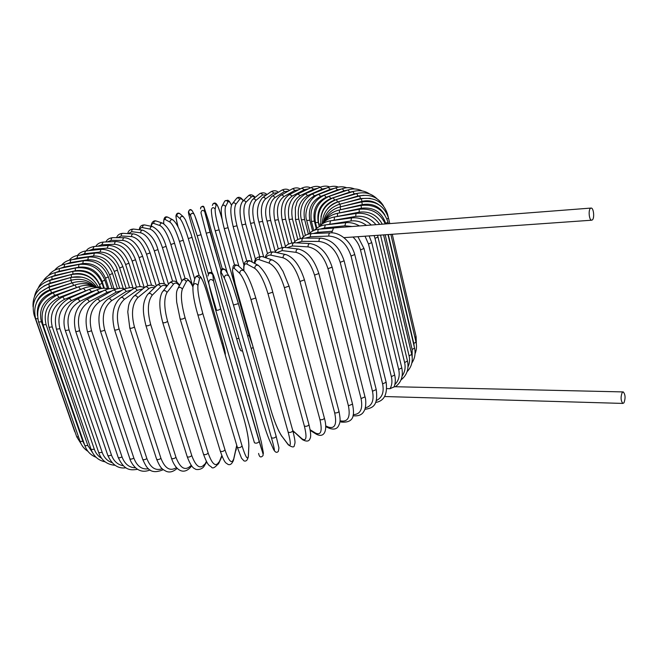 <?xml version="1.0" encoding="UTF-8"?>
<svg xmlns="http://www.w3.org/2000/svg" width="658" height="658" viewBox="0 0 658 658"><rect width="100%" height="100%" fill="white"/><g stroke="black" fill="none" stroke-linecap="round" stroke-linejoin="round"><path stroke-width="0.99" d="M343.813 237.645L356.225 236.814M590.415 208.356C588.194 210.108 589.132 220.109 591.526 220.216L592.406 219.895C594.618 218.086 593.672 208.167 591.279 208.051L590.415 208.356M590.851 208.084L334.56 227.865L333.441 228.161L331.706 232.85M386.822 388.607L390.071 388.681C391.987 385.251 392.415 381.237 391.354 376.639L360.494 249.917C359.227 244.949 356.71 240.647 352.935 237.003M394.068 386.888L390.071 388.681M623.965 402.819C625.618 398.164 625.388 394.537 623.274 391.921L622.188 392.505C620.527 397.152 620.749 400.788 622.863 403.42L623.965 402.819M108.093 245.442L94.102 246.528L92.778 249.242L88.682 250.665M128.952 263.167L128.968 263.225C124.313 251.693 117.445 245.755 108.373 245.426L107.057 248.173L92.778 249.242M136.486 287.159L128.968 263.225L125.637 264.524C121.5 254.087 115.306 248.634 107.057 248.173M133.097 288.204L125.637 264.524M140.146 286.666L132.135 261.053C128.113 250.64 122.314 245.047 114.747 244.274L101.727 244.768L97.697 246.248M135.54 259.713L132.135 261.053M133.944 288.393C137.835 286.288 141.281 286.074 144.275 287.76L135.556 259.77C131.024 248.272 124.592 242.193 116.252 241.544C114.977 241.725 114.476 242.637 114.747 244.274M115.956 241.552L103.232 242.07L101.727 244.768M147.811 285.613L139.109 257.615C135.203 247.211 129.823 241.478 122.972 240.4L111.251 240.334L107.344 241.905M142.597 256.283L139.109 257.615M151.579 285.317L142.621 256.34C138.18 244.834 132.192 238.615 124.666 237.694C123.285 237.834 122.725 238.739 122.972 240.4M124.346 237.694L112.937 237.67C111.564 237.809 111.005 238.698 111.251 240.334M156.3 285.959L146.52 254.218C142.728 243.83 137.777 237.949 131.674 236.576L121.286 235.967L117.585 237.678M150.082 252.902L146.52 254.218M159.54 283.721L150.106 252.968C145.788 241.461 140.277 235.112 133.558 233.903C132.077 233.985 131.444 234.873 131.674 236.576M133.22 233.886L123.161 233.335C121.689 233.417 121.064 234.289 121.286 235.967M164.426 284.001L154.317 250.887C150.633 240.507 146.125 234.478 140.779 232.817L131.764 231.682L128.368 233.623M157.936 249.596L154.317 250.887M168.473 284.24L157.961 249.653C155.337 240.014 150.312 233.524 142.868 230.193C141.281 230.193 140.59 231.073 140.779 232.817M142.531 230.152L133.837 229.099C132.258 229.099 131.575 229.963 131.764 231.682M172.593 281.205L162.436 247.63C158.874 237.258 154.811 231.098 150.246 229.149L141.766 227.462L140.393 228.268L139.652 229.806M166.112 246.372L162.436 247.63M177.01 282.504L166.137 246.429C163.25 236.461 158.718 229.848 152.557 226.599C150.855 226.484 150.09 227.339 150.246 229.149M152.237 226.533L144.908 224.995C143.23 224.88 142.473 225.719 142.63 227.512M181.756 280.892L170.841 244.488C167.395 234.1 163.784 227.808 160.017 225.587L153.816 223.457C152.442 223.046 151.653 224.008 151.447 226.368M174.559 243.254L170.841 244.488M185.104 278.548L174.576 243.312C171.475 232.998 167.469 226.27 162.559 223.136C160.758 222.865 159.902 223.687 160.017 225.587M162.304 223.046L156.324 221.039C154.54 220.775 153.701 221.581 153.816 223.457M192.901 286.691L179.469 241.453C176.147 231.065 172.996 224.633 170.027 222.157L165.257 219.558C163.965 218.958 163.488 220.372 163.809 223.786M183.228 240.252L179.469 241.453M194.669 278.934L183.245 240.31C179.889 229.494 176.426 222.667 172.848 219.846C170.924 219.361 169.986 220.134 170.027 222.157M172.848 219.846L168.029 217.28C166.137 216.803 165.207 217.559 165.257 219.558M199.242 275.825L188.278 238.558C185.071 228.153 182.389 221.59 180.226 218.867L176.895 215.816C175.522 215.084 175.933 218.834 178.121 227.059M192.07 237.48L222.955 342.867L221.943 343.698M192.037 237.374L188.278 238.558M225.143 354.604C225.694 354.448 224.962 350.541 222.955 342.867L190.927 233.713L185.441 219.805L183.343 216.778C181.32 215.98 180.284 216.679 180.226 218.867M183.343 216.778L179.963 213.768C177.973 212.978 176.953 213.661 176.895 215.816M207.994 276.047C208.561 272.782 210.124 272.248 212.682 274.419C213.562 272.132 208.199 271.54 208.347 274.024L197.211 235.803L190.557 215.734L188.673 212.254C187.966 211.424 188.994 215.791 191.741 225.357L216.564 310.395M194.867 215.816L201.027 234.741L212.049 272.741L201.027 234.741L197.211 235.803M194.274 214.5L193.987 213.982C191.914 212.764 190.771 213.34 190.557 215.734M192.342 211.054L192.046 210.535C190.006 209.334 188.879 209.91 188.673 212.254M206.225 233.22L200.961 212.773C201.406 210.165 202.631 209.738 204.663 211.498L220.956 270.183L210.042 232.192L206.225 233.22L236.592 338.574C239.282 347.745 240.466 351.142 240.145 348.765M222.256 268.826L208.446 220.652L204.251 207.879L204.745 211.744M238.977 338.516L236.592 338.574M204.251 207.879L204.169 207.64C202.179 205.905 200.961 206.324 200.534 208.89M227.421 273.424L215.289 230.9M222.149 219.451L221.507 217.181M221.532 217.255C218.736 207.714 216.934 203.561 216.137 204.803L215.174 209.047C214.927 212.435 216.235 219.369 219.081 229.848L249.053 335.309L252.54 345.187M249.053 335.309L247.663 336.246M219.081 229.848L215.265 230.81M215.174 209.047C213.431 207.015 212.147 207.245 211.341 209.738C211.489 215.577 212.797 222.61 215.256 230.826M216.137 204.803C214.418 202.804 213.159 203.026 212.361 205.477M231.509 205.354C229.897 201.891 228.713 200.756 227.964 201.957L225.554 206.554C224.501 210.149 225.34 217.198 228.071 227.717L238.944 266.367M228.071 227.717L224.263 228.647C221.45 217.847 220.611 210.527 221.746 206.702C222.856 204.654 224.123 204.605 225.554 206.554M227.964 201.957C226.558 200.032 225.307 200.081 224.214 202.096L222.379 205.526M243.213 200.838C241.774 198.774 240.598 198.28 239.685 199.349L235.835 204.284C233.968 208.068 234.347 215.232 236.97 225.784L246.75 260.889M236.97 225.784L233.187 226.673C230.448 215.076 230.103 207.509 232.151 203.98C233.417 202.327 234.643 202.425 235.835 204.284M239.685 199.349C238.517 197.523 237.308 197.425 236.058 199.053L232.883 203.051M254.942 197.581L253.223 196.462L251.685 196.652L245.952 202.253C243.279 206.209 243.205 213.48 245.73 224.082L255.518 259.556M245.73 224.082L241.971 224.921C239.282 213.949 239.438 206.176 242.44 201.595C243.764 200.262 244.941 200.484 245.952 202.253M251.233 197.013C250.237 195.27 249.086 195.056 247.778 196.372L243.164 200.887M266.424 194.941L262.558 194.949L255.855 200.468C252.392 204.58 251.874 211.958 254.292 222.61L263.71 257.072M254.292 222.61L250.575 223.391C247.869 212.937 248.518 204.983 252.532 199.547C253.856 198.461 254.967 198.765 255.855 200.468M262.558 194.949C261.678 193.279 260.584 192.975 259.277 194.044L253.19 199.012M277.577 192.786L273.596 193.172L265.495 198.938C261.251 203.19 260.288 210.667 262.616 221.376L270.882 251.932M262.616 221.376L258.939 222.1C256.151 212.197 257.286 204.103 262.353 197.811C263.644 196.915 264.689 197.293 265.495 198.938M273.596 193.172C272.807 191.552 271.77 191.182 270.496 192.07L262.937 197.4M288.352 191.075L284.281 191.7L274.805 197.68C269.796 202.064 268.406 209.631 270.644 220.389L278.285 248.905M270.644 220.389L267.025 221.063C264.138 211.473 265.75 203.248 271.844 196.38C273.078 195.648 274.073 196.076 274.805 197.68M284.281 191.7C283.565 190.113 282.586 189.693 281.353 190.425L272.354 196.068M298.683 189.759L294.562 190.54L283.738 196.709C277.98 201.192 276.179 208.841 278.326 219.665L285.539 246.816M278.326 219.665L274.773 220.282C272.577 208.224 274.633 199.884 280.941 195.262C282.126 194.653 283.055 195.13 283.738 196.709M294.562 190.54C293.896 188.986 292.974 188.509 291.798 189.126L281.394 195.015M308.512 188.838L304.374 189.71L292.234 196.026C285.753 200.6 283.549 208.323 285.613 219.213L291.848 242.876M285.613 219.213L282.134 219.772C280.02 207.648 282.512 199.209 289.61 194.455L292.234 196.026M304.374 189.71L301.767 188.163L289.997 194.25M317.773 188.295L313.644 189.216L300.229 195.648C293.057 200.287 290.466 208.076 292.456 219.032L297.811 239.496M292.456 219.032L289.059 219.533C287.011 207.377 289.915 198.848 297.778 193.954L300.229 195.648M313.644 189.216L311.201 187.546L298.115 193.797M326.417 188.139L322.313 189.068L307.681 195.574C299.842 200.262 296.881 208.109 298.798 219.13L303.387 236.781M298.798 219.13L295.5 219.575L295.352 207.369C297.696 202.746 294.389 201.973 305.402 193.773L307.681 195.574M322.313 189.068L320.035 187.291L305.69 193.641M334.396 188.361L330.316 189.29L314.516 195.829C306.044 200.526 302.738 208.422 304.605 219.517L308.372 234.133M304.605 219.517L301.405 219.895C299.365 211.563 300.961 200.155 312.41 193.913L314.516 195.829M330.316 189.29L328.21 187.398L312.657 193.814M341.642 188.969L337.579 189.874L320.685 196.397C311.621 201.101 308.002 209.03 309.811 220.191L312.599 231.065M309.811 220.191L306.727 220.512C303.906 213.817 308.067 198.264 318.768 194.381L320.685 196.397M337.579 189.874L335.646 187.875L318.974 194.299M353.798 191.33L349.628 192.169L348.074 189.965L344.035 190.828L326.129 197.301C316.523 201.973 312.608 209.918 314.376 221.154L316.268 228.573M314.376 221.154L311.415 221.417C309.531 209.014 313.858 200.262 324.394 195.179L326.129 197.301M344.035 190.828L342.292 188.731L324.567 195.113M349.628 192.169L330.785 198.535C320.701 203.149 316.523 211.111 318.25 222.412L319.286 226.5M318.25 222.412L315.429 222.618C313.553 210.141 318.159 201.373 329.255 196.306L330.785 198.535M358.939 193.082L354.284 193.896L334.609 200.098C326.886 202.968 322.338 208.578 320.948 216.918M320.865 224.115L318.711 224.107C316.843 211.563 321.696 202.787 333.285 197.77L334.609 200.098M354.284 193.896L352.927 191.593L333.384 197.737M363.989 195.253L357.936 196.01L337.554 201.998C333.483 203.232 330.102 205.551 327.421 208.94M337.554 201.998L336.435 199.571C324.846 204.21 319.706 212.649 321.005 224.888M357.936 196.01L356.784 193.6L336.509 199.547M370.224 198.354L360.526 198.502L337.126 205.049M339.553 204.219L338.664 201.693C328.046 205.452 322.609 212.83 322.346 223.819M360.526 198.502L359.597 195.994L338.697 201.685M378.473 204.482C373.514 201.035 368.019 199.999 361.99 201.373L339.298 207.13M340.573 206.768L339.915 204.144C330.489 207.081 324.97 213.258 323.358 222.692M361.99 201.373L361.291 198.765L339.915 204.144M416.086 336.518L414.943 337.57M386.994 218.991L388.483 218.037M384.864 215.001C379.839 206.464 372.313 203.001 362.278 204.622L338.928 210.075M340.573 209.622L340.161 206.916L361.801 201.924C375.43 200.229 384.321 205.641 388.508 218.135L389.783 223.605M362.278 204.622L361.826 201.916M415.996 342.094L413.792 343.46L388.294 234.552M414.227 346.634L413.792 343.46M385.802 223.909L385.678 223.391L388.023 222.207M385.678 223.391C381.739 211.966 373.629 206.908 361.357 208.224L337.348 213.365M339.52 212.781L339.355 209.984L361.086 205.436M361.357 208.224L361.143 205.419C374.838 204.029 383.803 209.655 388.047 222.305L388.376 223.712M414.565 348.066L412.138 349.488L385.169 234.774M412.188 357.097L412.138 349.488M382.257 224.181C377.207 215.001 369.508 210.996 359.169 212.172L334.659 216.934M337.398 216.219L337.488 213.332L359.128 209.293M359.169 212.172L359.219 209.277C371.4 208.043 380.094 212.937 385.284 223.95M411.735 354.391L409.087 355.871L380.521 235.103M408.026 366.827C409.613 363.413 409.967 359.762 409.087 355.871M375.973 224.666C370.47 218.226 363.718 215.479 355.698 216.433L330.875 220.767M334.174 219.912L334.535 216.951L355.888 213.48M355.698 216.433L356.019 213.455C365.832 212.402 373.719 216.046 379.699 224.378M407.483 361.02L404.612 362.558L375.002 238.361L378.037 236.995M402.145 375.973C404.909 372.124 405.731 367.658 404.612 362.558M366.49 225.398C361.637 221.812 356.447 220.348 350.936 220.989L326.031 224.822M375.002 238.361L374.131 235.556M329.864 223.852L330.489 220.817L351.356 217.954M350.936 220.989L351.528 217.93C358.857 217.148 365.437 219.509 371.276 225.028M401.791 367.921L398.699 369.5L368.488 244.011L371.762 242.588M394.808 384.601C398.723 380.743 400.023 375.71 398.699 369.5M352.137 226.508L344.866 225.809L324.452 227.997L320.133 229.091M368.488 244.011L365.026 236.197M324.452 227.997L325.356 224.896L345.532 222.7M344.866 225.809L345.746 222.684C350.393 222.231 354.966 223.317 359.482 225.941M331.813 231.279L317.97 232.323L313.216 233.532M317.97 232.323C317.691 230.448 318.085 229.395 319.155 229.165L333.631 228.055M394.668 375.019L391.354 376.639M360.494 249.917L363.989 248.453M386.131 382.257L382.602 383.91L351.043 256.044L354.761 254.531M376.31 400.558C382.166 397.736 384.256 392.193 382.602 383.91M351.043 256.044C346.873 243.592 339.495 236.938 328.901 236.074L310.453 236.781L305.337 238.122M310.453 236.781C310.189 234.857 310.683 233.796 311.925 233.59L330.077 232.85M328.901 236.074C328.638 234.125 329.132 233.047 330.365 232.833C338.113 232.134 350.295 239.125 354.794 254.662L386.172 382.43C387.611 394.405 384.091 401.084 375.611 402.457M376.22 389.569L372.477 391.239L340.178 262.32L344.118 260.782M365.313 407.894C371.91 406.109 374.303 400.558 372.477 391.239M340.178 262.32C336.008 249.711 328.975 242.753 319.072 241.437L301.932 241.346L296.569 242.843M301.932 241.346C301.693 239.364 302.285 238.286 303.7 238.122L320.52 238.163M319.072 241.437C318.842 239.422 319.434 238.336 320.849 238.163C331.764 239.463 339.528 247.046 344.15 260.905L376.261 389.742C378.301 406.011 372.568 408.1 364.853 409.342M364.993 396.881L361.061 398.567L327.98 268.694L332.125 267.123M353.223 414.688C360.444 414.351 363.06 408.98 361.061 398.567M327.98 268.694C323.818 255.937 317.189 248.666 308.117 246.882L292.481 245.969L286.995 247.671M292.481 245.969C292.267 243.921 292.958 242.843 294.554 242.728L309.844 243.567M308.117 246.882C307.903 244.801 308.602 243.699 310.206 243.592C320.207 245.352 327.528 253.24 332.158 267.255L365.042 397.062C366.054 398.97 366.325 408.157 363.858 411.365C362.023 414.853 358.396 416.317 352.968 415.766M352.54 404.111L348.419 405.797L314.532 275.093L318.867 273.514M340.038 420.733L340.408 420.849C347.942 422.263 350.615 417.246 348.419 405.797M340.408 420.849L341.592 422.132M314.532 275.093C310.387 262.197 304.235 254.621 296.092 252.359L282.167 250.608L276.73 252.639M282.167 250.608C281.986 248.477 282.784 247.4 284.56 247.375L298.132 249.028M296.092 252.359C295.911 250.188 296.717 249.094 298.518 249.069C307.492 251.307 314.285 259.499 318.9 273.646L352.581 404.292C353.979 412.517 355.748 423.283 341.387 422.066L339.947 421.605M338.952 411.176L339.002 411.365C338.187 412.599 336.748 413.101 334.675 412.854L299.966 281.451L304.457 279.864M325.71 425.899L328.375 427.091C334.938 429.049 337.044 424.303 334.675 412.854M328.375 427.091L329.428 428.325M299.966 281.451C295.837 268.431 290.227 260.552 283.121 257.804L271.08 255.205C268.777 254.761 267.066 255.625 265.931 257.813M271.08 255.205C270.931 252.976 271.844 251.915 273.81 252.022L285.523 254.481M283.121 257.804C282.981 255.534 283.902 254.449 285.893 254.556C293.739 257.278 299.941 265.758 304.49 279.995L339.002 411.365C340.819 421.087 340.219 422.263 338.451 426.047C336.789 429.098 333.729 429.839 329.28 428.259L325.735 426.672M324.361 418.003L324.41 418.192C323.489 419.516 322.001 420.01 319.952 419.664L284.404 287.694L289.035 286.115M310.115 429.723L315.519 433.079C321.022 435.571 322.502 431.097 319.952 419.664M315.519 433.079L316.292 434.173C324.846 438.697 327.668 429.444 324.41 418.192L289.076 286.246L282.973 271.219C279.691 266.49 279.568 264.097 272.47 260.009C270.274 259.704 269.229 260.757 269.319 263.167L259.326 259.729C256.957 259.005 255.469 260.264 254.835 263.496M284.404 287.694C280.316 274.567 275.283 266.383 269.319 263.167M259.326 259.729C259.236 257.368 260.264 256.34 262.419 256.636L272.157 259.902M308.923 424.509L308.972 424.69C307.928 426.113 306.398 426.59 304.391 426.129L268.003 293.756L272.757 292.185M292.777 430.587L301.964 438.754C306.332 441.757 307.138 437.545 304.391 426.129M301.964 438.754L302.573 439.725C306.644 441.831 309.128 441.452 310.025 438.582C311.152 436.961 310.806 432.331 308.972 424.69L272.799 292.325C269.854 280.473 265.051 271.491 258.372 265.388L250.501 261.193C248.156 260.617 246.997 261.596 247.013 264.121C244.546 263.019 243.534 265.256 243.97 270.849M268.003 293.756C263.965 280.522 259.573 272.067 254.819 268.374L247.013 264.121M293.641 431.442L302.573 439.725M254.819 268.374C254.811 265.807 255.995 264.804 258.372 265.388M292.785 430.603L292.835 430.793C291.667 432.298 290.104 432.767 288.163 432.191L250.953 299.546L255.798 298.008M250.953 299.546C246.972 286.238 243.246 277.52 239.775 273.383L234.264 268.332C231.715 266.959 232.044 272.272 235.26 284.272L271.03 410.255C274.534 421.901 278.071 430.447 281.665 435.892L287.85 444.051C291.009 447.522 291.116 443.574 288.163 432.191M287.85 444.051L288.27 444.824C292.21 447.456 294.241 447.613 294.373 445.285C294.809 442.875 296.116 443.977 292.835 430.793L255.839 298.14C251.701 284.116 247.679 274.962 243.773 270.668L243.921 270.8M281.665 435.892L288.089 444.594M234.264 268.332C234.363 265.602 235.671 264.713 238.18 265.676C235.474 264.401 233.796 264.648 233.129 266.408L232.48 270.545L235.202 284.133M239.775 273.383C239.882 270.594 241.215 269.69 243.773 270.668L238.18 265.676M276.146 436.254L276.179 436.41C274.871 438.006 273.292 438.458 271.45 437.759L233.442 305.016L238.385 303.642L276.146 436.254M233.442 305.016C229.519 291.65 226.492 282.685 224.353 278.12L221.211 272.322C219.92 270.553 220.965 275.661 224.337 287.628L260.584 413.66C264.014 425.356 266.934 434.124 269.361 439.972L273.325 448.904C275.233 452.811 274.608 449.101 271.45 437.759M269.361 439.972L273.547 449.414C275.266 452.49 276.87 453.115 278.359 451.289L278.943 447.876L276.179 436.41L238.361 303.527C235.26 292.835 232.537 284.56 230.168 278.721M221.211 272.322C221.499 269.336 222.947 268.596 225.554 270.093L225.916 270.742M224.353 278.12C224.649 275.077 226.13 274.312 228.787 275.842L229.157 276.5M263.266 452.367L261.399 442.357L254.473 415.486L217.971 289.462C214.459 277.52 212.74 272.609 212.797 274.731L213.628 281.188L220.636 308.709L259.203 441.485C257.747 443.163 256.159 443.591 254.432 442.768L215.684 310.14M259.194 441.428C262.542 452.729 263.874 456.233 263.192 451.956M213.628 281.188L213.513 280.876C210.889 278.663 209.293 279.214 208.718 282.537C209.507 287.497 211.818 296.676 215.659 310.082C217.354 310.576 219.015 310.132 220.636 308.75L220.636 308.709M258.602 453.436C259.334 457.071 260.724 457.869 262.789 455.813C263.29 455.377 263.233 454.275 262.616 452.507L220.636 308.75L213.513 280.876L212.797 274.731M248.28 457.22L248.831 445.737C248.765 439.223 247.095 430.093 243.822 418.348L206.892 292.423C203.232 280.522 200.78 275.801 199.555 278.26L197.951 285.358C197.425 290.663 199.045 300.023 202.796 313.455L242.086 446.001C240.491 447.695 238.903 448.106 237.316 447.218L197.861 314.861M242.086 446.001C245.64 457.244 247.721 460.559 248.329 455.936M197.828 314.689L197.828 314.73C199.366 315.281 201.027 314.853 202.796 313.455M248.831 446.864L248.831 445.737M193.378 284.585L194.686 279.124C195.697 276.023 197.318 275.735 199.555 278.26M197.828 314.73C194.209 302.417 192.597 292.925 192.975 286.246C194.003 283.088 195.665 282.792 197.951 285.358M192.876 286.888C190.08 280.917 187.908 279.107 186.37 281.451L182.356 289.125C180.481 294.743 181.386 304.267 185.054 317.691L225.02 449.924C223.292 451.553 221.705 451.939 220.274 451.059L180.16 319.04M233.261 460.978L236.74 445.293M225.02 449.924C228.77 461.102 231.6 464.244 233.491 459.342M182.356 289.125C180.473 286.658 178.836 286.715 177.43 289.29C176.912 291.469 175.957 290.869 176.689 302.154L180.119 318.916C181.509 319.467 183.154 319.064 185.054 317.691M236.107 450.154L236.28 448.641M178.228 287.809L181.55 281.616C182.924 279.091 184.528 279.033 186.37 281.451M179.412 285.605C177.051 282.776 175.053 282.34 173.399 284.289L167.025 292.448C163.834 298.337 164.031 307.985 167.617 321.392L208.183 453.14C206.357 454.703 204.786 455.056 203.495 454.201L162.781 322.667M218.464 463.956L221.812 455.583M208.183 453.14C212.131 464.26 215.684 467.262 218.843 462.13M167.025 292.448C165.454 290.104 163.883 289.964 162.304 292.012C158.866 298.23 159.014 308.405 162.748 322.543C163.99 323.094 165.61 322.716 167.617 321.392M163.225 290.861L168.769 283.861C170.315 281.846 171.861 281.994 173.399 284.289M166.721 286.452C164.508 284.963 162.526 285.054 160.766 286.724L152.13 295.294C147.663 301.397 147.178 311.135 150.682 324.501L191.782 455.632C189.866 457.121 188.336 457.442 187.176 456.603L145.944 325.702M204.054 466.193L206.382 461.365M191.782 455.632C195.903 466.686 200.155 469.565 204.539 464.277M152.13 295.294C150.772 293.073 149.3 292.777 147.688 294.389C141.248 303.683 143.181 313.924 145.903 325.578C147.014 326.129 148.609 325.768 150.682 324.501M148.568 293.534L156.415 285.852C157.994 284.256 159.45 284.552 160.766 286.724M154.515 287.711L151.875 287.34L149.382 288.196L137.818 297.63C132.151 303.906 131.024 313.693 134.446 327.001L175.982 457.376C174.025 458.774 172.528 459.07 171.491 458.256L129.823 328.112M190.195 467.706L191.207 465.19M175.982 457.376C180.276 468.356 185.194 471.153 190.738 465.774M137.818 297.63C136.625 295.516 135.252 295.105 133.689 296.38C127.734 303.642 128.771 306.003 127.767 311.81L129.791 327.997C130.769 328.539 132.324 328.202 134.446 327.001M134.462 295.746L144.546 287.53C146.092 286.271 147.441 286.674 148.609 288.747M142.835 288.928L137.045 290.343L124.247 299.448C117.461 305.83 115.742 315.634 119.073 328.86L160.963 458.363C158.981 459.671 157.525 459.934 156.604 459.152L114.599 329.888M160.963 458.363C164.969 468.521 170.134 471.597 176.484 467.591M124.247 299.448C123.169 297.424 121.903 296.914 120.43 297.926C113.036 304.646 111.079 315.264 114.566 329.781C115.43 330.308 116.927 330.003 119.073 328.86M121.097 297.457L133.286 288.862C134.742 287.85 136 288.352 137.045 290.343M131.773 289.923L126.18 291.494L111.547 300.731C103.75 307.171 101.472 316.959 104.721 330.086L146.882 458.601C144.883 459.81 143.485 460.041 142.679 459.284L100.419 331.023M146.882 458.601C150.435 467.715 155.543 471.095 162.213 468.726M111.547 300.731C110.569 298.773 109.401 298.197 108.044 298.995C99.531 305.814 96.981 316.457 100.386 330.916C101.135 331.426 102.582 331.147 104.721 330.086M108.603 298.65L122.725 289.8C124.074 289.002 125.226 289.561 126.18 291.494M121.434 290.606L116.129 292.193L99.835 301.479C91.125 307.919 88.361 317.649 91.528 330.661L133.854 458.091C131.88 459.202 130.539 459.399 129.832 458.684L87.415 331.517M133.854 458.091C136.987 466.242 141.889 469.804 148.543 468.776M99.835 301.479C98.93 299.579 97.861 298.938 96.644 299.571C87.136 306.439 84.043 317.057 87.382 331.41C88.04 331.903 89.422 331.657 91.528 330.661M97.104 299.308L112.97 290.326C114.188 289.701 115.24 290.326 116.129 292.193M111.901 290.935L106.958 292.456L89.217 301.685C79.717 308.084 76.517 317.732 79.61 330.612L122.001 456.866C120.069 457.878 118.794 458.05 118.169 457.368L75.703 331.377M122.001 456.866C124.732 464.071 129.248 467.706 135.573 467.797M89.217 301.685C88.369 299.834 87.407 299.151 86.33 299.637C75.941 306.521 72.388 317.066 75.67 331.278C76.238 331.747 77.545 331.525 79.61 330.612M86.7 299.439L104.096 290.441C105.181 289.956 106.135 290.63 106.958 292.456M103.265 290.869L98.758 292.275L79.766 301.38C69.592 307.689 66.022 317.214 69.049 329.954L111.424 454.958C109.541 455.871 108.331 456.01 107.797 455.369L65.364 330.62M111.424 454.958C113.727 461.176 117.716 464.787 123.383 465.79M79.766 301.38C78.976 299.571 78.113 298.847 77.183 299.201C68.119 303.058 60.931 317.008 65.331 330.53L69.049 329.954M77.48 299.061L96.175 290.137C97.121 289.775 97.976 290.482 98.758 292.275M95.591 290.417L91.561 291.667L71.549 300.566C60.832 306.735 56.95 316.111 59.911 328.704L102.179 452.4L98.766 452.72C101.455 460.419 106.925 464.614 115.158 465.305M102.179 452.4C104.054 457.573 107.353 461.003 112.057 462.673M71.549 300.566L69.263 298.28C57.501 305.024 53.216 315.33 56.423 329.197L59.911 328.704M69.501 298.181L89.274 289.421L91.561 291.667M88.929 289.578L64.607 299.275C53.462 305.263 49.342 314.466 52.253 326.903L94.316 449.25L91.125 449.488C93.74 456.356 98.429 460.485 105.181 461.858M94.316 449.25C95.747 453.28 98.207 456.307 101.686 458.33M64.607 299.275L62.625 296.898C50.362 303.494 45.821 313.636 48.988 327.314L52.253 326.903M62.798 296.824L83.426 288.319L85.433 290.655M83.327 288.36L58.965 297.523C47.524 303.297 43.222 312.32 46.076 324.575L87.868 445.548L84.898 445.713L43.083 325.003M87.868 445.548L92.457 452.548M58.965 297.523L57.271 295.064C44.654 301.471 39.908 311.423 43.058 324.92L46.076 324.575M57.394 295.023L78.664 286.83L80.383 289.249M78.713 286.798L54.639 295.352C43.009 300.879 38.592 309.688 41.405 321.778L82.842 441.353L80.095 441.444L38.641 322.124M82.842 441.353L84.693 445.112M54.639 295.352L53.224 292.826C40.368 299.003 35.499 308.742 38.616 322.05L41.405 321.778M53.306 292.802L74.996 284.988L76.435 287.48M78.532 436.937L76.715 436.748L35.68 318.826M75.415 284.84L51.612 292.785C41.174 297.202 36.453 304.802 37.44 315.593M51.612 292.785L50.485 290.211C37.506 296.108 32.563 305.625 35.655 318.752L37.753 318.694M50.518 290.194L72.429 282.817L73.597 285.366M75.045 431.952L75.876 434.346M73.244 282.562L49.876 289.874C43.115 292.21 38.592 296.61 36.322 303.091M49.876 289.874L49.013 287.242C36.034 292.843 31.074 302.121 34.134 315.075L34.775 315.272M95.41 287.011C88.855 280.045 80.704 277.816 70.957 280.341L71.854 282.948M73.046 279.782L49.391 286.641L39.891 292.588M96.767 287.316C90.475 278.383 81.732 275.134 70.538 277.594L71.179 280.242M70.505 277.602L48.791 283.976L49.391 286.641M82.044 277.133L71.558 277.281L50.123 283.129L43.93 286.016M98.544 287.678C92.926 276.73 83.805 272.371 71.171 274.6L71.558 277.281M71.105 274.616L49.769 280.431L50.123 283.129M93.025 279.856C87.275 274.419 80.58 272.511 72.948 274.106L52.015 279.37L47.286 281.262M100.164 286.263L98.412 287.381M100.715 287.941L100.189 286.329C95.065 274.476 85.935 269.5 72.799 271.392L72.948 274.106M72.709 271.417L51.908 276.648L52.015 279.37M99.523 284.544C94.851 273.892 86.782 269.286 75.316 270.742L55.025 275.414L50.814 276.952M102.097 283.253L99.539 284.577M103.725 288.262L102.122 283.318C97.047 271.54 88.139 266.432 75.399 268.003L75.316 270.742M75.275 268.028L55.149 272.675L55.025 275.414M104.326 288.262L102.113 281.443C97.524 270.825 89.685 266.079 78.606 267.214L59.08 271.285L55.001 272.708M104.828 280.102L102.113 281.443M107.575 288.599L104.852 280.168C99.827 268.448 91.182 263.216 78.911 264.458L78.606 267.214M78.763 264.491L59.426 268.53L59.08 271.285M108.874 288.747L105.469 278.194C100.954 267.617 93.387 262.739 82.768 263.554L64.122 267.016L60.043 268.406M108.315 276.837L105.469 278.194M112.066 288.475L108.34 276.903C103.372 265.24 95.023 259.869 83.295 260.79L82.768 263.554M83.114 260.823L64.673 264.261L64.122 267.016M113.957 288.623L109.541 274.855C105.107 264.319 97.845 259.293 87.753 259.787L70.077 262.649L65.981 264.022M112.518 273.489L109.541 274.855M117.354 288.599L112.543 273.547C107.641 261.933 99.621 256.423 88.485 257.023L87.753 259.787M88.279 257.056L70.834 259.894L70.077 262.649M119.666 288.294L114.286 271.441C109.952 260.946 103.026 255.781 93.494 255.954L76.887 258.216L72.767 259.581M117.387 270.076L114.286 271.441M123.293 288.615L117.412 270.142C116.236 263.077 104.967 251.52 94.431 253.19L93.494 255.954M94.201 253.223L77.841 255.46L76.887 258.216M126.081 288.204L119.674 267.995C115.438 257.525 108.858 252.22 99.95 252.072L84.479 253.733L80.35 255.123M122.882 266.63L119.674 267.995M129.544 287.678L122.906 266.687C118.152 255.139 110.881 249.341 101.085 249.316L99.95 252.072M100.83 249.341L85.622 250.994L84.479 253.733M86.28 250.928C87.243 248.913 89.751 247.457 93.823 246.544M102.928 242.086C99.448 242.58 97.071 244.019 95.813 246.396M112.608 237.67C109.195 238.081 106.974 239.512 105.93 241.963M122.807 233.319C119.567 233.549 117.486 235.005 116.581 237.678M133.475 229.058C130.292 229.165 128.368 230.67 127.701 233.582M144.563 224.921C141.38 224.888 139.619 226.5 139.266 229.757M156.028 220.948C152.829 219.904 150.789 224.403 151.258 226.327M168.029 217.28C164.87 215.808 163.439 217.963 163.743 223.736M179.963 213.768C178.614 212.764 177.454 212.929 176.476 214.245C176.377 216.145 174.65 212.904 178.104 227.01M201.027 234.741C197.893 224.024 195.549 217.107 193.987 213.982L192.046 210.535C190.475 208.874 189.265 209.367 188.41 212.016M240.195 348.896C240.145 350.475 240.927 351.15 242.539 350.92M210.042 232.192L204.663 211.498L204.169 207.64C203.75 205.822 202.606 205.748 200.723 207.418M222.141 219.394L221.532 217.239C217.658 203.47 215.758 201.529 212.962 203.865M253.207 347.556L251.15 348.485M215.273 230.892L227.405 273.391M224.279 228.713L234.536 265.01M224.995 200.822L227.898 200.229C229.042 201.389 228.597 199.489 231.534 205.28M233.203 226.739L243.929 265.075M236.847 198.099C238.944 196.479 241.116 197.351 243.345 200.715M241.988 224.978L252.277 262.139M248.51 195.665C250.385 194.085 252.623 194.645 255.222 197.351M250.591 223.457L259.606 256.324M259.935 193.518C262.953 192.35 265.289 192.704 266.926 194.587M258.956 222.165L267.51 253.659M271.071 191.659C273.975 190.277 276.409 190.483 278.375 192.292M267.041 221.129L275.447 252.368C275.694 249.843 278.597 248.156 284.166 247.334M281.854 190.113C284.865 188.739 287.414 188.838 289.512 190.417M274.789 220.348L282.002 247.375M292.242 188.871C295.426 187.53 298.099 187.555 300.254 188.945M282.15 219.838L288.574 244.085M302.154 187.966C305.452 186.642 308.248 186.609 310.551 187.859M289.084 219.599L294.874 241.675M311.538 187.39C314.968 186.091 317.904 186.017 320.331 187.168C323.843 185.877 326.936 185.786 329.6 186.888M295.524 219.64L300.435 238.492M301.43 219.969L305.419 235.375M328.457 187.3C332.158 186 335.473 185.926 338.385 187.069M306.751 220.586L309.926 232.932M335.86 187.793C339.569 186.453 343.18 186.436 346.7 187.736M311.44 221.491L313.743 230.497M342.464 188.673C346.659 187.25 350.706 187.349 354.596 188.969M315.445 222.692L316.835 228.137M348.074 189.965L329.387 196.265M348.214 189.923C353.132 188.385 357.779 188.714 362.163 190.927M318.735 224.189L319.311 226.475M353.033 191.56C359.062 189.841 364.573 190.631 369.566 193.937M356.858 193.575C364.655 191.626 371.318 193.32 376.861 198.65M359.638 195.977C370.174 193.871 378.136 197.203 383.54 205.987M388.302 217.321L387.62 214.385C383.482 202.039 374.706 196.832 361.3 198.765M392.267 234.273L416.111 336.649L416.341 343.945M324.016 222.042C326.533 214.212 331.903 209.17 340.128 206.925M390.86 234.371L416.029 342.234C416.901 346.19 416.58 350.04 415.05 353.774M324.41 221.475C327.487 215.462 332.446 211.629 339.289 209.992M387.981 234.577L414.598 348.214C415.741 353.601 414.82 358.544 411.834 363.043M323.999 222.067C327.19 217.453 331.648 214.549 337.389 213.356M383.581 234.89L411.768 354.539C413.125 361.242 411.563 366.967 407.072 371.712M322.214 223.983C325.307 220.233 329.37 217.897 334.396 216.976M377.577 235.309L407.516 361.176C409.037 369.089 406.858 375.331 400.993 379.905M319.04 226.771C321.984 223.539 325.743 221.557 330.308 220.841M369.122 235.909L371.786 242.703L401.832 368.077C403.387 376.244 401.232 382.462 395.368 386.74M314.532 230.177C317.329 227.232 320.865 225.48 325.142 224.921M354.563 236.938L591.526 220.216M308.791 234.026C311.44 231.213 314.812 229.601 318.9 229.19M394.142 386.707L622.945 391.913M384.527 396.527L622.863 403.42M357.944 236.699L364.022 248.576L394.71 375.183C395.705 379.65 395.458 383.63 393.969 387.126M301.907 238.221C304.506 235.358 307.747 233.82 311.629 233.598M293.97 242.703C295.681 240.145 298.814 238.615 303.363 238.122M285.095 247.441C286.37 244.776 289.397 243.197 294.184 242.712M265.19 257.566C266.227 253.643 268.966 251.767 273.415 251.948M310.222 430.406L316.292 434.173M254.481 263.315C254.358 258.956 256.891 256.694 262.081 256.53M294.249 432.388L292.9 431.031M243.847 270.726C243.526 266.572 243.838 263.891 244.776 262.69C244.817 260.979 250.287 260.017 250.336 261.103M281.904 436.419C278.12 430.628 274.485 421.893 271.006 410.205M235.227 284.24L270.956 410.049M269.583 440.473L269.212 439.634M220.66 271.746C221.104 268.308 222.733 267.757 225.554 270.093L228.787 275.842C229.691 277.651 229.634 276.812 233.203 286.962L238.385 303.642M237.365 447.399L241.502 458.19L243.962 460.88C246.207 461.677 247.679 460.098 248.379 456.117L248.88 445.918C248.798 439.297 247.112 430.093 243.822 418.307L206.9 292.391C204.038 282.504 200.805 276.467 200.213 276.549C199.037 275.06 197.482 275.2 195.574 276.977M220.323 451.24C223.843 461.324 225.176 462.072 225.834 462.911L228.137 464.466C230.341 465.264 232.159 463.734 233.582 459.893L236.822 445.573M192.901 286.707L190.252 281.813L187.448 279.025C185.959 278.054 184.33 278.375 182.57 279.995M203.544 454.374C208.232 466.958 209.491 465.231 211.407 467.015C212.559 468.998 215.059 467.665 218.917 463.002L222.026 456.117M179.593 285.259C176.607 280.76 173.325 279.905 169.764 282.677M187.226 456.767C189.989 464.071 192.564 468.068 194.933 468.759C195.689 470.133 202.524 470.133 204.564 465.403L206.719 461.982M167.19 285.86C165.158 283.499 161.358 282.356 157.303 284.988M171.541 458.412C175.094 469.195 182.998 475.907 190.705 467.081L191.692 465.839M155.403 286.83C152.648 284.667 149.292 284.684 145.328 286.904M156.653 459.3C160.503 468.323 161.893 468.94 165.931 471.169C169.41 472.863 173.169 471.918 177.199 468.332M142.728 459.432C146.257 466.818 149.382 475.594 163.316 469.664M133.821 288.443C132.39 287.069 128.878 287.406 123.276 289.454M129.873 458.823C130.136 460.765 133.763 467.287 138.114 469.598C141.61 471.654 145.607 471.77 150.098 469.96M124.337 288.887C121.689 287.743 118.053 288.138 113.423 290.071M118.218 457.499C124.485 470.832 130.572 470.371 137.629 469.31M115.849 289.01C112.707 287.974 108.907 288.393 104.466 290.252M107.838 455.492C112.164 464.902 118.21 468.998 125.982 467.772M108.521 288.821C104.416 287.793 100.403 288.188 96.479 289.997M98.766 452.72L56.456 329.288M102.483 288.336C98.207 287.168 93.888 287.488 89.513 289.323M91.125 449.488L49.021 327.396M97.902 287.653C93.23 286.156 88.468 286.345 83.607 288.245M84.931 445.82C87.012 451.38 90.722 455.196 96.068 457.277M94.982 286.937C89.784 284.815 84.388 284.758 78.796 286.781M80.136 441.551C81.65 445.729 84.249 448.995 87.942 451.347M93.962 286.534C88.106 283.261 81.806 282.734 75.086 284.955M76.747 436.846L81.115 443.862M94.456 286.724C88.049 281.673 80.72 280.366 72.47 282.8M74.724 431.673L34.158 315.141M49.013 287.242L70.949 280.341M48.791 283.976C37.728 288.122 32.481 295.746 33.048 306.842M49.704 280.448C41.347 283.121 36.272 288.484 34.471 296.536M51.809 276.681C45.287 278.523 40.73 282.356 38.148 288.196M55.017 272.7C49.671 274.065 45.649 276.96 42.951 281.402M59.261 268.563C54.688 269.615 51.094 271.943 48.495 275.538M64.492 264.294C60.413 265.141 57.156 267.099 54.721 270.175M70.628 259.926C66.894 260.617 63.892 262.345 61.613 265.116M77.603 255.493C74.107 256.061 71.303 257.64 69.18 260.247M85.359 251.027C81.765 251.644 79.116 253.149 77.405 255.526"/></g></svg>
